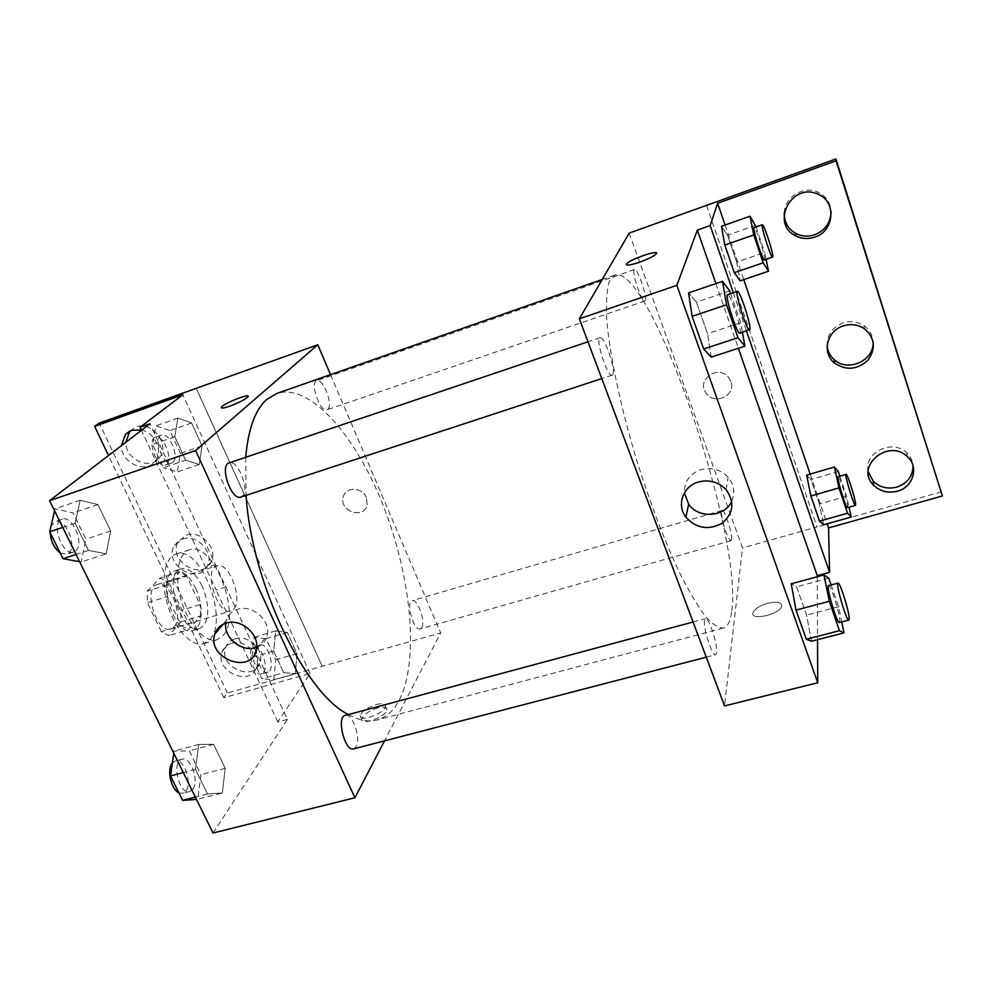 <?xml version="1.0" encoding="UTF-8"?>
<svg xmlns="http://www.w3.org/2000/svg" width="992" height="992" viewBox="0 0 992 992"><rect width="100%" height="100%" fill="white"/><g stroke="black" fill="none" stroke-linecap="round" stroke-linejoin="round"><path stroke-width="0.74" stroke-dasharray="4.96 3.72" d="M233.765 608.976C243.288 599.168 228.569 561.038 217.012 565.787C202.963 568.825 217.57 616.33 230.9 610.96L233.765 608.976M174.059 626.994C184.363 617.036 169.644 579.526 157.294 584.499C142.352 587.847 156.736 634.644 170.971 629.015L174.059 626.994M161.361 631.706L147.399 602.739L147.176 591.145L160.109 578.038L167.214 582.292L180.668 610.514L181.003 621.823L168.59 635.674L161.361 631.706L181.338 625.692L167.412 596.539L147.399 602.739M167.214 582.292L186.732 576.178L200.136 604.574L180.668 610.514M181.003 621.823L200.545 615.908L188.468 629.709L168.59 635.674M200.545 615.908L200.136 604.574M186.732 576.178L179.726 571.863L160.109 578.038M167.412 596.539L167.115 584.908L179.726 571.863M181.338 625.692L188.468 629.709M195.585 588.095C204.017 605.269 202.765 628.147 192.894 630.552C174.344 637.98 155.037 575.199 174.555 570.908C182.069 569.582 189.075 575.31 195.585 588.095M202.108 586.086C195.61 573.264 188.629 567.511 181.176 568.825C161.783 573.066 181.114 635.946 199.541 628.568L203.583 625.84C209.61 616.305 209.114 603.049 202.108 586.086M167.115 584.908L147.176 591.145M209.982 639.344C229.437 618.909 200.223 544.447 176.154 554.007C164.498 557.43 160.307 581.411 167.834 605.616C175.212 629.883 192.138 647.367 203.707 643.647L209.982 639.344M223.25 635.413C242.358 615.04 213.156 540.305 189.422 549.766C177.94 553.127 173.922 577.133 181.474 601.425C188.877 625.766 205.679 643.374 217.074 639.704L223.25 635.413M213.02 833.02L287.444 719.386L149.941 423.795M222.344 793.017L207.514 793.96L195.474 769.346L198.735 744.397L213.602 744.31L225.196 768.329L222.344 793.017L207.514 793.96L195.474 769.346L198.735 744.397L213.602 744.31L225.196 768.329L222.344 793.017L196.503 799.428M106.169 553.834L88.449 550.411L75.169 523.255L80.141 500.253L97.886 504.544L110.633 530.98L106.169 553.834L88.449 550.411L75.169 523.255L80.141 500.253L97.886 504.544L110.633 530.98L106.169 553.834L81.133 561.968L79.608 561.695M377.915 707.854C368.987 710.78 363.605 714.476 361.77 718.94C360.034 726.392 386.483 716.807 386.954 709.788C386.954 707.073 383.929 706.428 377.915 707.854M287.444 719.386L277.797 722.002L310.037 673.506L223.808 697.723L227.379 692.986L440.684 632.946L384.524 740.863M353.648 748.886L356.153 746.678C361.336 738.532 352.346 712.678 345.253 715.406M421.761 627.564C425.729 621.476 417.533 598.374 412.188 600.656C405.406 601.822 413.862 631.532 420.236 628.928L421.761 627.564M330.522 374.641L440.684 632.946M327.906 409.188C333.424 404.6 322.921 377.803 316.733 380.73C309.442 382.441 320.255 412.957 326.988 409.783L327.906 409.188M240.895 497.054L242.445 496.062C249.872 489.688 237.696 459.122 229.164 462.88M245.743 457.287L246.041 495.355M348.403 714.562C359.042 720.44 368.627 722.226 377.146 719.944C386.297 717.352 393.663 710.743 399.243 700.129C419.517 660.647 411.271 577.307 383.718 506.813C356.339 436.331 310.236 382.614 276.793 393.464M366.383 497.525C362.415 487.035 345.687 486.514 343.294 496.744C338.508 511.153 364.176 519.932 367.114 504.866L366.383 497.525L367.102 504.866C364.176 519.932 338.508 511.153 343.294 496.744C345.687 486.514 362.415 487.047 366.37 497.538M196.218 388.343L322.189 666.314M256.655 647.268C262.26 645.073 265.769 641.105 267.183 635.339C271.151 620.794 252.29 604.103 237.634 609.262C231.954 611.122 228.21 614.78 226.424 620.248L225.804 623.224M376.414 704.506C382.441 703.08 385.454 703.712 385.466 706.416C384.97 713.397 358.496 722.994 360.257 715.579C362.105 711.128 367.499 707.445 376.414 704.506M221.328 407.737C221.886 408.431 224.663 407.91 229.673 406.199C239.035 402.665 245.136 399.528 247.975 396.775L248.124 396.192M322.226 666.264L196.267 388.318M225.866 587.004L216.107 590.004L141.459 430.292M277.797 722.002L216.107 590.004M227.379 692.986L99.212 423.1M223.808 697.723L108.512 455.539M235.067 638.873C248.322 634.272 264.988 650.343 259.892 662.743C253.642 683.128 217.099 666.004 225.953 646.871C227.676 642.903 230.714 640.237 235.067 638.873M129.791 431.098L135.904 427.056C151.962 420.36 170.686 444.8 159.452 457.597C150.288 470.791 125.327 459.408 125.81 442.283M186.521 535.172C200.942 529.654 218.662 549.134 211.06 562.03C201.711 582.031 166.482 559.761 178.51 541.434L186.521 535.172M215.512 564.758L205.741 567.833M185.628 460.201L174.778 436.691L177.915 418.066L191.568 422.989L202.058 445.941L199.243 464.516L185.628 460.201L174.778 436.691L177.915 418.066L191.568 422.989L202.058 445.941L199.243 464.516L185.628 460.201L163.482 467.765L152.594 444.428L155.955 425.804L169.868 430.59L180.408 453.394L177.37 471.944L163.482 467.765M283.675 672.65L273.705 651.037L275.664 630.887L287.333 632.487L296.992 653.629L295.294 673.642L283.675 672.65L273.705 651.037L275.664 630.887L287.333 632.487L296.992 653.629L295.294 673.642L283.675 672.65L261.925 678.801L251.918 657.324L254.088 637.224L266.017 638.712L275.714 659.73L273.804 679.694L261.925 678.801M310.037 673.506L182.838 394.766M231.483 643.362C244.801 638.736 261.578 654.906 256.469 667.356C250.195 687.84 213.441 670.604 222.32 651.384C224.056 647.392 227.106 644.726 231.483 643.362M141.286 429.896C155.136 432.5 163.519 451.41 155.236 461.094C146.035 474.35 120.925 462.88 121.396 445.656M182.553 539.09C197.061 533.547 214.892 553.139 207.254 566.11C197.879 586.198 162.428 563.791 174.505 545.377L182.553 539.09M731.811 610.774C742.921 534.924 650.479 263.562 614.842 275.032L609.361 281.294C606.918 289.317 606 301.394 606.62 317.527C609.212 352.854 620.322 406.236 637.038 461.404C650.33 503.465 664.318 540.206 679.024 571.615C688.398 590.302 697.041 605.021 704.965 615.784C712.293 624.067 718.419 628.159 723.354 628.048C727.806 626.671 730.62 620.918 731.811 610.774M716.596 652.798L715.629 654.745C712.293 656.679 702.931 627.775 704.543 620.446L705.486 618.686C708.846 616.888 718.01 645.06 716.596 652.798M645.246 300.551C647.466 296.881 637.397 267.679 634.52 269.502C630.85 269.874 641.725 303.006 644.837 300.985L645.246 300.551M731.612 539.512C732.691 533.894 724.507 508.983 722.052 510.471C718.654 510.582 728.091 542.376 731.03 540.677L731.612 539.512M612.858 374.43C615.896 369.136 604.14 335.37 600.036 337.714C594.853 338.359 607.625 377.803 612.163 375.174L612.858 374.43M629.201 233.108L742.5 547.931L724.557 705.92M730.906 381.449L728.76 377.58C718.704 363.977 695.814 379.638 706.006 392.968C714.042 405.802 736.56 395.51 730.906 381.449C736.56 395.51 714.042 405.802 706.006 392.968C695.814 379.638 718.704 363.977 728.76 377.58L730.906 381.449M706.527 205.381L817.061 526.926L742.5 547.931M767.721 603.297C759.55 605.777 754.639 608.927 752.99 612.771C750.064 621.215 780.171 614.383 781.696 606.174C781.708 602.194 777.046 601.226 767.721 603.297M941.495 491.834L817.061 526.926M817.272 576.736L817.544 639.666M696.434 302.138L688.597 292.9L696.434 302.138L707.556 333.709L696.434 302.138L729.69 290.892M711.252 357.108L707.556 333.709L711.252 357.108M811.481 641.229L806.595 615.139L796.626 586.842L791.219 583.792L796.626 586.842L806.595 615.139L811.481 641.229M715.914 283.6L738.37 348.291M767.721 603.285C777.046 601.226 781.696 602.181 781.696 606.162C780.171 614.37 750.051 621.203 752.99 612.758C754.639 608.927 759.55 605.765 767.721 603.285M626.274 264.641C627.291 265.67 631.755 264.852 639.679 262.186C648.297 259.024 653.802 256.271 656.208 253.915L656.481 253.134M731.724 501.233C735.37 492.689 734.154 484.666 728.066 477.177C720.576 469.526 711.549 467.021 700.984 469.662C689.713 473.841 684.17 481.579 684.381 492.875M827.142 346.27C826.77 335.11 832.139 327.298 843.25 322.859C850.752 320.639 857.671 321.569 864.007 325.661C869.488 329.617 872.501 334.874 873.034 341.434M784.238 212.97C784.474 197.569 802.838 185.616 817.172 191.803C825.964 195.722 830.614 202.467 831.098 212.04M868.223 471.733C863.226 452.935 892.267 438.352 906.638 452.761C910.47 456.345 912.603 460.648 913.024 465.682M706.527 205.356L817.061 526.888M733.299 292.727L746.505 331.08M819.367 504.023L810.985 479.508L806.657 475.131L810.985 479.508L819.367 504.023L823.658 524.793L819.367 504.023L846.585 496.236L849.028 507.185M736.672 262.086L727.483 235.203L721.469 226.288L727.483 235.203L736.672 262.086L740.144 280.835L736.672 262.086L764.683 252.464L766.122 259.47M725.078 225.01L743.727 279.62M810.166 474.102L827.142 523.801M831.122 584.945L838.624 606.695L841.762 621.934M839.418 622.542L839.815 620.719C839.778 613.143 830.564 584.176 828.642 585.615M828.779 578.15L796.626 586.842M838.624 606.695L806.595 615.139M730.633 293.632L740.689 322.76L742.425 332.407M739.858 333.25L740.218 332.605C741.57 327.757 730 292.863 727.62 294.649M740.689 322.76L707.556 333.709M839.852 476.185L846.585 496.236M847.503 507.606L847.689 506.528C847.59 501.109 839.43 475.515 838.166 476.668M838.29 471.535L810.985 479.508M756.115 226.932L764.683 252.464M764.46 260.04L764.646 259.668C765.502 256.395 755.631 226.275 754.143 227.627M755.582 225.358L727.483 235.203M173.774 753.201L174.071 751.08L189.286 750.882L200.93 774.727L197.792 799.341M192.82 789.223C199.504 780.94 190.625 756.127 182.069 759.227C171.145 761.224 179.155 795.162 189.72 791.529L192.82 789.223M198.735 744.397L174.071 751.08M213.602 744.31L189.286 750.882M225.196 768.329L200.93 774.727M207.514 793.96L195.362 797.097M195.474 769.346L183.297 772.57M178.858 792.794L182.726 793.34L185.851 791.033C192.597 782.75 183.731 757.987 175.1 761.1L172.385 762.922M54.56 510.768L55.019 508.822L73.086 512.938L85.895 539.152L81.133 561.968M75.665 550.833C84.791 544.062 72.503 514.91 62.26 519.213C50.307 522.288 62.422 556.624 73.78 551.912L75.665 550.833M80.141 500.253L55.019 508.822M97.886 504.544L73.086 512.938M110.633 530.98L85.895 539.152M88.449 550.411L76.049 554.466M75.169 523.255L62.744 527.409M60.19 552.916L66.662 554.243L68.56 553.164C77.76 546.369 65.472 517.278 55.168 521.606L51.051 526.07M50.22 529.666L50.121 532.555M269.675 670.778C274.908 664.504 266.724 642.283 260.127 644.912C251.881 646.536 259.867 675.23 267.728 672.229L269.675 670.778M275.664 630.887L254.088 637.224M287.333 632.487L266.017 638.712M296.992 653.629L275.714 659.73M295.294 673.642L273.804 679.694M273.705 651.037L251.918 657.324M263.562 672.514C268.844 666.227 260.673 644.056 254.026 646.685C245.718 648.322 253.692 676.978 261.615 673.965L263.562 672.514M172.881 462.26C179.8 457.287 169.161 431.656 161.535 435.054C152.706 437.336 163.432 466.6 171.728 462.917L172.881 462.26M177.915 418.066L155.955 425.804M191.568 422.989L169.868 430.59M202.058 445.941L180.408 453.394M199.243 464.516L177.37 471.944M174.778 436.691L152.594 444.428M166.668 464.392C173.65 459.395 162.998 433.814 155.322 437.236C146.432 439.543 157.158 468.745 165.515 465.05L166.668 464.392M170.971 629.015L230.9 610.96M157.294 584.499L217.012 565.787M181.176 568.825L174.555 570.908M199.541 628.568L192.894 630.552M189.422 549.766L176.154 554.007M217.074 639.704L203.707 643.647M256.296 649.686L267.183 635.339M222.964 624.39L226.424 620.248M386.954 709.788L385.466 706.416M361.77 718.94L360.257 715.579M207.254 566.11L211.06 562.03M174.505 545.377L178.51 541.434M155.236 461.094L159.452 457.597M256.469 667.356L259.892 662.743M222.32 651.384L225.953 646.871M614.842 275.032L602.243 279.446M723.354 628.048L377.146 719.944M706.267 657.175L715.629 654.745M693.086 622.009L705.486 618.686M634.52 269.502L316.733 380.73M644.837 300.985L326.988 409.783M722.052 510.471L412.188 600.656M731.03 540.677L420.236 628.928M600.036 337.714L587.971 341.781M612.163 375.174L601.772 378.584M726.132 489.713L728.066 477.177M907.308 456.63L906.638 452.761M817.185 193.886L817.172 191.803M864.367 328.687L864.007 325.661M182.069 759.227L175.1 761.1M189.72 791.529L182.726 793.34M62.26 519.213L55.168 521.606M73.78 551.912L66.662 554.243M260.127 644.912L254.026 646.685M267.728 672.229L261.615 673.965M161.535 435.054L155.322 437.236M171.728 462.917L165.515 465.05"/><path stroke-width="1.49" d="M384.524 740.863L354.913 797.766L213.02 833.02L49.6 500.675L149.941 423.795L140.058 427.292L182.838 394.766L94.624 426.362L99.212 423.1L317.787 344.757L330.522 374.641M693.086 622.009L345.253 715.406C336.09 716.894 344.881 752.097 353.648 748.886L706.267 657.175M354.913 797.766L195.622 450.542L317.787 344.757M587.971 341.781L229.164 462.88C219.096 465.285 231.434 501.183 240.895 497.054L601.772 378.584M602.243 279.446L276.793 393.464L266.749 399.466C255.18 409.733 248.186 429.003 245.743 457.287M246.041 495.355C251.646 583.122 304.904 693.433 348.403 714.562M226.126 623.125C241.031 617.904 260.288 634.905 256.296 649.686C251.658 675.341 206.46 658.465 214.756 634.248C216.554 628.705 220.348 624.997 226.126 623.125M195.622 450.542L49.6 500.675M229.673 406.187C223.547 408.258 220.819 408.58 221.476 407.166C223.646 403.347 251.36 392.472 247.975 396.775C245.136 399.516 239.035 402.653 229.673 406.187M225.804 623.224C223.398 638.054 242.705 653.058 256.655 647.268M248.124 396.192C247.777 393.725 223.312 403.806 221.476 407.166L221.328 407.737M108.512 455.539L94.624 426.362M125.81 442.283L129.816 431.086M141.459 430.292L140.058 427.292M121.396 445.656L125.438 434.384L131.527 430.367L141.286 429.896M817.544 639.666L817.743 682.769L724.557 705.92L579.353 318.804L629.201 233.108L835.909 158.98L942.4 495.963L828.556 527.93L829.572 572.31L817.272 575.645L817.272 576.736M688.597 292.9L692.118 316.336L703.663 348.973L711.252 357.108L703.663 348.973L692.118 316.336L688.597 292.9L722.498 281.356L729.69 290.892L730.633 293.632M806.322 639.245L811.481 641.229L806.322 639.245L796.018 610.105L806.322 639.245L839.468 630.689L829.287 601.288L823.98 574.914L828.779 578.15L831.122 584.945M791.219 583.792L796.018 610.105L791.219 583.792L823.98 574.914M817.743 682.769L676.854 285.336L697.351 230.094L715.914 283.6M738.37 348.291L817.272 575.645M698.467 482C709.268 479.334 718.481 481.901 726.132 489.713C734.911 502.299 733.497 513.534 721.891 523.392C708.238 530.509 696.235 528.438 685.894 517.167C676.395 505.04 682.98 486.167 698.467 482M676.854 285.336L579.353 318.804M639.679 262.173C630.069 265.348 625.692 265.906 626.535 263.872C629.585 259.346 660.647 248.88 656.208 253.915C653.802 256.258 648.297 259.011 639.679 262.173M697.351 230.094L710.16 225.568L717.65 203.248L836.082 160.84L835.909 158.98M656.481 253.134C656.196 250.195 629.102 259.941 626.535 263.884L626.274 264.641M684.381 492.875L688.659 504.196C698.566 518.977 724.817 517.278 731.724 501.233M836.082 160.84L942.4 495.963M873.034 341.434C874.994 360.146 848.334 372.657 834.458 359.848C830.242 356.227 827.799 351.701 827.142 346.27M831.098 212.04C830.49 222.964 824.984 230.553 814.581 234.782C807.91 236.927 801.573 236.443 795.572 233.306C787.908 228.73 784.126 221.948 784.238 212.97M913.024 465.682C912.95 476.172 907.519 483.327 896.743 487.122C887.468 489.354 879.619 487.357 873.171 481.132L868.223 471.733M710.16 225.568L733.299 292.727M746.505 331.08L829.572 572.31M819.504 521.147L823.658 524.793L819.504 521.147L810.886 496L819.504 521.147L847.528 513.224L838.984 487.89L834.396 466.996L838.29 471.535L839.852 476.185M806.657 475.131L810.886 496L806.657 475.131L834.396 466.996M740.144 280.835L734.303 272.676L740.144 280.835L768.527 271.2L763.158 262.806L753.771 234.93L750.026 216.219L756.115 226.932M724.817 245.012L734.303 272.676L724.817 245.012L721.469 226.288L724.817 245.012L753.771 234.93M717.65 203.248L725.078 225.01M743.727 279.62L810.166 474.102M827.142 523.801L828.556 527.93M843.46 325.847C851.024 323.615 857.981 324.57 864.367 328.687C874.932 337.95 876.134 348.428 867.988 360.108C857.386 369.805 846.263 370.797 834.594 363.084C821.574 353.078 826.758 330.621 843.46 325.847M814.581 237.162C807.86 239.332 801.474 238.836 795.423 235.687C770.486 223.584 791.343 182.59 817.185 193.886C836.851 200.595 834.768 231.31 814.581 237.162M897.326 491.189C887.989 493.433 880.078 491.424 873.58 485.15C854.546 466.848 888.2 437.869 907.308 456.63C919.348 466.81 913.272 487.27 897.326 491.189M841.762 621.934L844.006 632.846L839.468 630.689M838.029 583.098L828.642 585.615C825.666 585.317 837.012 624.216 839.418 622.542L848.854 620.099L849.202 618.264C849.053 610.712 839.84 581.684 838.029 583.098C835.19 582.75 846.585 621.724 848.854 620.099M844.006 632.846L811.481 641.229M829.287 601.288L796.018 610.105M742.425 332.407L744.905 346.171L737.986 337.739L726.566 304.78L722.498 281.356M737.366 291.363L727.62 294.649C724.334 294.624 737.23 335.284 739.858 333.25L749.94 329.406C751.155 324.595 739.61 289.627 737.366 291.363C734.229 291.288 747.137 332.047 749.605 330.051M744.905 346.171L711.252 357.108M737.986 337.739L703.663 348.973M726.566 304.78L692.118 316.336M849.028 507.185L851.223 517.018L847.528 513.224M846.114 474.362L838.166 476.668C836.169 476.358 845.99 508.921 847.503 507.606L855.476 505.35L855.637 504.271C855.451 498.864 847.292 473.221 846.114 474.362C844.217 474.015 854.062 506.627 855.476 505.35M851.223 517.018L823.658 524.793M838.984 487.89L810.886 496M766.122 259.47L768.527 271.2M762.34 224.75L754.143 227.627C751.973 227.453 762.848 261.566 764.46 260.04L772.83 256.866C773.586 253.617 763.741 223.436 762.34 224.75C760.281 224.539 771.156 258.726 772.656 257.238M750.026 216.219L721.469 226.288M763.158 262.806L734.303 272.676M196.503 799.428L182.615 800.383L170.537 775.955L173.774 753.201M195.362 797.097L182.615 800.383M183.297 772.57L170.537 775.955M172.385 762.922C166.544 768.924 170.959 789.396 178.858 792.794M79.608 561.695L63.066 558.719L49.736 531.774L54.56 510.768M76.049 554.466L63.066 558.719M62.744 527.409L49.736 531.774M51.051 526.07L50.22 529.666M50.121 532.555C50.902 541.508 54.262 548.303 60.19 552.916M214.756 634.248L222.964 624.39M125.438 434.384L129.791 431.098M685.894 517.167L688.659 504.196M873.58 485.15L873.171 481.132M795.423 235.687L795.572 233.306M834.594 363.084L834.458 359.848"/></g></svg>
